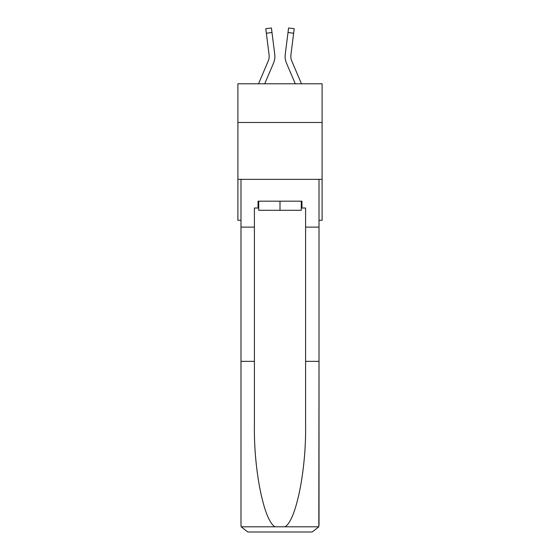 <?xml version="1.0" encoding="UTF-8"?>
<svg xmlns="http://www.w3.org/2000/svg" width="560" height="560" viewBox="0 0 560 560"><rect width="100%" height="100%" fill="white"/><g stroke="black" fill="none" stroke-linecap="round" stroke-linejoin="round"><path stroke-width="0.84" d="M322.091 122.465L322.091 83.79L237.909 83.79L237.909 122.465L322.091 122.465L322.091 220.297L319.018 220.297M322.091 179.347L237.909 179.347L237.909 122.465M237.909 179.347L237.909 220.297L240.982 220.297M264.719 83.79L273.518 63.126A17.066 17.066 -1.2 0 0 274.743 54.299L271.992 32.515L266.35 33.229L269.101 55.013A11.375 11.375 -1.2 0 1 268.282 60.893L258.538 83.79L268.282 60.893A11.375 11.375 0 0 0 269.192 56.462A11.375 11.375 -1.2 0 1 268.282 60.893A11.375 11.375 -1.2 0 0 269.192 56.462A11.375 11.375 -1.2 0 1 268.282 60.893A11.375 11.375 -1.2 0 0 269.192 56.462A11.375 11.375 -1.2 0 1 268.282 60.893A11.375 11.375 -1.2 0 0 269.192 56.462A11.375 11.375 -1.2 0 1 268.282 60.893A11.375 11.375 -1.2 0 0 269.192 56.462A11.375 11.375 -1.2 0 1 268.282 60.893A11.375 11.375 -1.2 0 0 269.192 56.462A11.375 11.375 -1.2 0 1 268.282 60.893A11.375 11.375 -1.2 0 0 269.192 56.462A11.375 11.375 -1.2 0 1 268.282 60.893A11.375 11.375 -1.2 0 0 269.192 56.462A11.375 11.375 -1.2 0 1 268.282 60.893A11.375 11.375 -1.2 0 0 269.192 56.462A11.375 11.375 -1.2 0 1 268.282 60.893A11.375 11.375 -1.2 0 0 269.192 56.462A11.375 11.375 -1.2 0 1 268.282 60.893A11.375 11.375 -1.2 0 0 269.192 56.462A11.375 11.375 -1.2 0 1 268.282 60.893A11.375 11.375 -1.2 0 0 269.192 56.462A11.375 11.375 -1.2 0 1 268.282 60.893A11.375 11.375 -1.2 0 0 269.192 56.462A11.375 11.375 -1.2 0 1 268.282 60.893A11.375 11.375 -1.2 0 0 269.192 56.462A11.375 11.375 -1.2 0 1 268.282 60.893A11.375 11.375 -1.2 0 0 269.192 56.462A11.375 11.375 -1.2 0 1 268.282 60.893A11.375 11.375 -1.2 0 0 269.192 56.462A11.375 11.375 -1.2 0 1 268.282 60.893A11.375 11.375 -1.2 0 0 269.192 56.462A11.375 11.375 -1.2 0 1 268.282 60.893A11.375 11.375 -1.2 0 0 269.192 56.462A11.375 11.375 -1.2 0 1 268.282 60.893A11.375 11.375 -1.2 0 0 269.192 56.462A11.375 11.375 -1.2 0 1 268.282 60.893A11.375 11.375 -1.2 0 0 269.192 56.462M274.862 57.274L274.883 56.574M290.822 56.994L290.899 55.013A11.375 11.375 1.2 0 0 291.718 60.893L301.462 83.79L291.718 60.893A11.375 11.375 0 0 1 290.808 56.462A11.375 11.375 1.2 0 0 291.718 60.893A11.375 11.375 1.2 0 1 290.808 56.462A11.375 11.375 1.2 0 0 291.718 60.893A11.375 11.375 1.2 0 1 290.808 56.462A11.375 11.375 1.2 0 0 291.718 60.893A11.375 11.375 1.2 0 1 290.808 56.462A11.375 11.375 1.2 0 0 291.718 60.893A11.375 11.375 1.2 0 1 290.808 56.462A11.375 11.375 1.2 0 0 291.718 60.893A11.375 11.375 1.2 0 1 290.808 56.462A11.375 11.375 1.2 0 0 291.718 60.893A11.375 11.375 1.2 0 1 290.808 56.462A11.375 11.375 1.2 0 0 291.718 60.893A11.375 11.375 1.2 0 1 290.808 56.462A11.375 11.375 1.2 0 0 291.718 60.893A11.375 11.375 1.2 0 1 290.808 56.462A11.375 11.375 1.2 0 0 291.718 60.893A11.375 11.375 1.2 0 1 290.808 56.462A11.375 11.375 1.2 0 0 291.718 60.893A11.375 11.375 1.2 0 1 290.808 56.462A11.375 11.375 1.2 0 0 291.718 60.893A11.375 11.375 1.2 0 1 290.808 56.462A11.375 11.375 1.2 0 0 291.718 60.893A11.375 11.375 1.2 0 1 290.808 56.462A11.375 11.375 1.2 0 0 291.718 60.893A11.375 11.375 1.2 0 1 290.808 56.462A11.375 11.375 1.2 0 0 291.718 60.893A11.375 11.375 1.2 0 1 290.808 56.462A11.375 11.375 1.2 0 0 291.718 60.893A11.375 11.375 1.2 0 1 290.808 56.462A11.375 11.375 1.2 0 0 291.718 60.893A11.375 11.375 1.2 0 1 290.808 56.462A11.375 11.375 1.2 0 0 291.718 60.893A11.375 11.375 1.2 0 1 290.808 56.462A11.375 11.375 1.2 0 0 291.718 60.893A11.375 11.375 1.2 0 1 290.808 56.462A11.375 11.375 1.2 0 0 291.718 60.893A11.375 11.375 1.2 0 1 290.808 56.462M295.281 83.79L286.482 63.126A17.066 17.066 1.2 0 1 285.257 54.299L288.575 28L294.217 28.714L293.65 33.229L288.008 32.515M301.273 201.187L301.273 210.287L258.727 210.287L258.727 201.187M280 201.187L280 210.287M301.273 208.012L301.959 208.012L301.959 201.187L258.041 201.187L258.041 208.012L254.401 208.012L254.401 361.361L240.982 361.361L240.982 525.175L241.178 526.806L247.807 532L265.097 532M247.807 532L312.193 532L247.807 532M294.903 532L312.193 532L318.822 526.806L319.018 361.361L319.018 525.175M254.401 361.361L254.401 425.005C253.701 470.218 263.97 520.863 275.044 526.806L284.956 526.806C296.03 520.863 306.299 470.218 305.599 425.005L305.599 208.012L301.959 208.012M240.982 525.175L240.982 179.347L319.018 179.347L319.018 227.122L305.599 227.122M254.401 227.122L240.982 227.122M319.018 227.122L319.018 361.361L305.599 361.361M258.041 208.012L258.727 208.012M266.35 33.229L265.783 28.714L271.425 28L271.992 32.515M290.899 55.013L293.65 33.229M285.138 57.274L285.117 56.434M241.178 526.806L275.044 526.806M284.956 526.806L318.822 526.806M265.783 28.714L271.425 28M288.575 28L294.217 28.714"/></g></svg>
